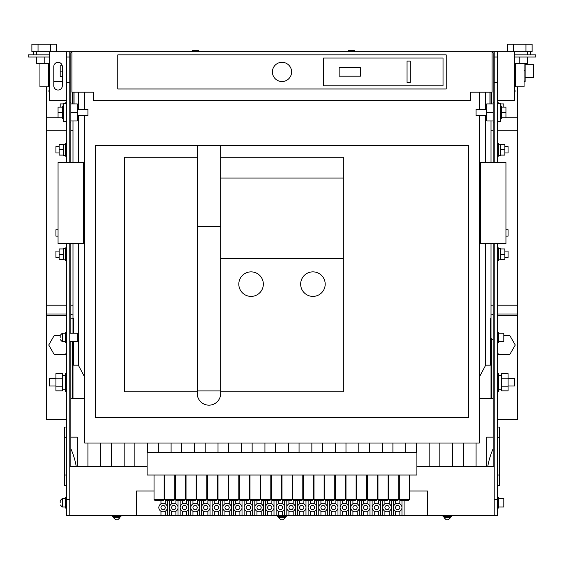 <?xml version="1.0" encoding="UTF-8"?>
<svg xmlns="http://www.w3.org/2000/svg" width="564" height="564" viewBox="0 0 564 564"><rect width="100%" height="100%" fill="white"/><g stroke="black" fill="none" stroke-linecap="round" stroke-linejoin="round"><path stroke-width="0.85" d="M72.989 364.048L73.694 364.048L73.694 341.721M73.694 333.19L73.694 318.258L70.852 318.258M491.011 364.048L490.306 364.048L490.306 365.176L491.011 365.176M490.306 365.176L485.682 365.176L479.28 377.175M84.72 377.175L78.318 365.176L72.989 365.176M49.526 54.863L33.53 54.863L33.53 51.662L71.924 51.662L71.924 92.186L93.25 92.186L93.25 100.716L470.75 100.716L470.75 92.186L492.076 92.186L492.076 51.662L71.924 51.662M494.212 162.566L494.212 51.662L492.076 51.662M494.212 51.662L532.12 51.662L532.12 44.196L525.958 44.196L525.958 51.662M490.306 364.048L490.306 318.258L491.011 318.258L491.011 243.613M78.318 365.176L78.318 243.613M78.318 162.566L78.318 115.641M78.318 109.247L78.318 92.186M485.682 92.186L485.682 109.247M485.682 115.641L485.682 162.566M485.682 243.613L485.682 365.176M73.694 364.048L73.694 365.176M33.53 51.662L31.88 51.662L31.88 44.196L56.513 44.196L56.513 51.662M50.351 51.662L50.351 44.196M38.042 51.662L38.042 44.196M154.035 491.011L136.439 491.011L136.439 515.538L66.587 515.538L66.587 243.613M66.587 162.566L66.587 51.662M66.587 100.716L49.526 100.716L49.526 51.662M62.322 85.784A4.265 4.265 0 0 1 58.057 90.05A4.265 4.265 0 0 1 53.791 85.784L53.791 66.587A4.265 4.265 0 0 1 58.057 62.322A4.265 4.265 0 0 1 62.322 66.587L62.322 85.784M69.788 162.566L69.788 56.992L66.587 56.992M69.788 56.992L69.788 51.662M69.788 515.538L69.788 243.613M492.076 52.727L493.147 52.727L493.147 162.566M493.147 243.613L493.147 466.484M70.852 466.484L70.852 341.721M70.852 333.19L70.852 243.613M70.852 162.566L70.852 120.978L77.254 120.978L77.254 112.447L70.852 112.447L70.852 120.978M69.788 102.845L70.852 102.845L70.852 52.727L71.924 52.727M404.099 500.606L404.099 515.538L494.212 515.538L494.212 243.613M494.212 56.992L497.413 56.992M497.413 162.566L497.413 51.662M497.413 100.716L514.474 100.716L514.474 51.662M494.212 515.538L497.413 515.538L497.413 243.613M514.474 54.863L527.269 54.863L527.269 51.662M530.47 51.662L530.47 54.863L527.269 54.863M513.649 51.662L513.649 44.196L525.958 44.196M507.487 51.662L507.487 44.196L513.649 44.196M489.947 103.91L489.947 92.186M497.413 130.841L517.674 130.841L517.674 86.849M517.674 130.841L517.674 315.762L497.413 315.762M491.011 162.566L491.011 130.841L493.147 130.841M491.011 120.978L491.011 130.841M74.053 103.91L74.053 92.186M66.587 315.762L46.326 315.762L46.326 86.849M33.53 54.863L28.2 54.863L28.2 56.992L49.526 56.992M46.326 313.986L66.587 313.986M66.587 419.56L46.326 419.56L46.326 315.762M404.099 515.538L136.439 515.538M69.788 499.542L66.587 499.542M83.655 243.613L58.057 243.613L58.057 162.566L83.655 162.566L83.655 243.613M69.788 82.584L66.587 82.584M66.587 121.507L63.394 121.507L63.394 103.381L66.587 103.381M66.587 260.674L65.523 260.674L65.523 247.878L66.587 247.878M66.587 342.785L65.523 342.785L65.523 332.118L66.587 332.118M66.587 427.026L64.458 427.026L64.458 485.682L66.587 485.682M66.587 508.072L65.523 508.072L65.523 497.413L66.587 497.413M66.587 391.303L65.523 391.303L65.523 373.178L66.587 373.178M66.587 156.165L65.523 156.165L65.523 143.369L66.587 143.369M65.523 103.381L65.523 102.845L66.587 102.845M69.788 466.484L147.105 466.484M70.852 102.845L70.852 112.447M69.788 341.721L77.254 341.721L77.254 333.19L69.788 333.19M416.895 466.484L494.212 466.484M480.345 162.566L505.943 162.566L505.943 243.613L480.345 243.613L480.345 162.566M494.212 82.584L497.413 82.584M494.212 499.542L497.413 499.542M517.674 315.762L517.674 419.56L497.413 419.56M497.413 313.986L517.674 313.986M497.413 121.507L500.606 121.507L500.606 103.381L497.413 103.381M497.413 391.303L498.477 391.303L498.477 373.178L497.413 373.178M497.413 508.072L498.477 508.072L498.477 497.413L497.413 497.413M497.413 342.785L498.477 342.785L498.477 332.118L497.413 332.118M497.413 485.682L499.542 485.682L499.542 427.026L497.413 427.026M497.413 156.165L498.477 156.165L498.477 143.369L497.413 143.369M497.413 260.674L498.477 260.674L498.477 247.878L497.413 247.878M498.477 103.381L498.477 102.845L497.413 102.845M530.47 54.863L535.8 54.863L535.8 56.992L514.474 56.992M517.674 117.784L501.678 117.784L505.943 117.777L505.943 107.111L501.678 107.111M493.147 313.986L491.011 315.17L491.011 338.245L491.85 339.183L491.85 398.233M493.147 339.852L491.85 339.183M70.852 398.233L84.72 398.233M479.28 398.233L493.147 398.233M46.326 117.784L62.322 117.784L58.057 117.777L58.057 107.111L62.322 107.111M491.011 305.194L493.147 305.194M497.413 305.194L517.674 305.194M84.72 115.641L84.72 443.022L479.28 443.022L479.28 115.641M479.28 109.247L479.28 92.186M84.72 109.247L84.72 92.186M72.989 120.978L72.989 130.841L70.852 130.841M72.989 318.258L72.989 243.613M72.989 162.566L72.989 130.841M66.587 130.841L46.326 130.841M72.989 305.194L70.852 305.194M66.587 305.194L46.326 305.194M72.989 333.19L72.989 315.17L70.852 313.986M72.989 341.721L72.989 398.233M134.838 443.022L134.838 466.484M147.634 452.624L147.634 443.022M158.301 443.022L158.301 452.624M171.096 452.624L171.096 443.022M181.763 443.022L181.763 452.624M194.559 452.624L194.559 443.022M205.218 443.022L205.218 452.624M218.014 452.624L218.014 443.022M228.681 443.022L228.681 452.624M241.477 452.624L241.477 443.022M252.143 443.022L252.143 452.624M264.939 452.624L264.939 443.022M275.599 443.022L275.599 452.624M288.401 452.624L288.401 443.022M299.061 443.022L299.061 452.624M311.857 452.624L311.857 443.022M322.523 443.022L322.523 452.624M335.319 452.624L335.319 443.022M345.986 443.022L345.986 452.624M358.782 452.624L358.782 443.022M369.441 443.022L369.441 452.624M382.237 452.624L382.237 443.022M392.904 443.022L392.904 452.624M405.699 452.624L405.699 443.022M416.366 443.022L416.366 452.624M429.162 466.484L429.162 443.022M439.828 443.022L439.828 466.484M452.624 466.484L452.624 443.022M463.284 443.022L463.284 466.484M476.079 466.484L476.079 443.022M87.921 443.022L87.921 466.484M100.716 466.484L100.716 443.022M111.376 443.022L111.376 466.484M124.172 466.484L124.172 443.022M427.561 515.538L427.561 491.011L409.436 491.011M401.97 500.606L401.97 515.538M399.834 511.238L399.834 515.538M399.834 499.542L399.834 503.849M395.568 511.238L395.568 515.538M395.568 500.606L395.568 503.849M393.439 500.606L393.439 515.538M391.303 500.606L391.303 515.538M389.174 499.542L389.174 503.849M389.174 511.238L389.174 515.538M384.909 511.238L384.909 515.538M384.909 500.606L384.909 503.849M382.773 500.606L382.773 515.538M380.644 500.606L380.644 515.538M378.507 499.542L378.507 503.849M378.507 511.238L378.507 515.538M374.242 511.238L374.242 515.538M374.242 500.606L374.242 503.849M372.113 500.606L372.113 515.538M369.977 500.606L369.977 515.538M367.841 499.542L367.841 503.849M367.841 511.238L367.841 515.538M363.576 511.238L363.576 515.538M363.576 500.606L363.576 503.849M361.446 500.606L361.446 515.538M359.31 500.606L359.31 515.538M357.181 499.542L357.181 503.849M357.181 511.238L357.181 515.538M352.916 511.238L352.916 515.538M352.916 500.606L352.916 503.849M350.78 500.606L350.78 515.538M348.651 500.606L348.651 515.538M346.515 499.542L346.515 503.849M346.515 511.238L346.515 515.538M342.249 511.238L342.249 515.538M342.249 500.606L342.249 503.849M340.12 500.606L340.12 515.538M337.984 500.606L337.984 515.538M335.855 499.542L335.855 503.849M335.855 511.238L335.855 515.538M331.59 511.238L331.59 515.538M331.59 500.606L331.59 503.849M329.454 500.606L329.454 515.538M327.324 500.606L327.324 515.538M325.188 499.542L325.188 503.849M325.188 511.238L325.188 515.538M320.923 511.238L320.923 515.538M320.923 500.606L320.923 503.849M318.787 500.606L318.787 515.538M316.658 500.606L316.658 515.538M314.522 499.542L314.522 503.849M314.522 511.238L314.522 515.538M310.256 511.238L310.256 515.538M310.256 500.606L310.256 503.849M308.127 500.606L308.127 515.538M305.991 500.606L305.991 515.538M303.862 499.542L303.862 503.849M303.862 511.238L303.862 515.538M299.597 511.238L299.597 515.538M299.597 500.606L299.597 503.849M297.461 500.606L297.461 515.538M295.332 500.606L295.332 515.538M293.195 499.542L293.195 503.849M293.195 511.238L293.195 515.538M288.93 511.238L288.93 515.538M288.93 500.606L288.93 503.849M286.801 500.606L286.801 515.538M284.665 500.606L284.665 515.538M282.536 499.542L282.536 503.849M282.536 511.238L282.536 515.538M278.271 511.238L278.271 515.538M278.271 500.606L278.271 503.849M276.134 500.606L276.134 515.538M274.005 500.606L274.005 515.538M271.869 499.542L271.869 503.849M271.869 511.238L271.869 515.538M267.604 511.238L267.604 515.538M267.604 500.606L267.604 503.849M265.468 500.606L265.468 515.538M263.339 500.606L263.339 515.538M261.202 499.542L261.202 503.849M261.202 511.238L261.202 515.538M256.937 511.238L256.937 515.538M256.937 500.606L256.937 503.849M254.808 500.606L254.808 515.538M252.672 500.606L252.672 515.538M250.543 499.542L250.543 503.849M250.543 511.238L250.543 515.538M246.278 511.238L246.278 515.538M246.278 500.606L246.278 503.849M244.142 500.606L244.142 515.538M242.012 500.606L242.012 515.538M239.876 499.542L239.876 503.849M239.876 511.238L239.876 515.538M235.611 511.238L235.611 515.538M235.611 500.606L235.611 503.849M233.482 500.606L233.482 515.538M231.346 500.606L231.346 515.538M229.217 499.542L229.217 503.849M229.217 511.238L229.217 515.538M224.951 511.238L224.951 515.538M224.951 500.606L224.951 503.849M222.815 500.606L222.815 515.538M220.686 500.606L220.686 515.538M218.55 499.542L218.55 503.849M218.55 511.238L218.55 515.538M214.285 511.238L214.285 515.538M214.285 500.606L214.285 503.849M212.149 500.606L212.149 515.538M210.019 500.606L210.019 515.538M207.883 499.542L207.883 503.849M207.883 511.238L207.883 515.538M203.618 511.238L203.618 515.538M203.618 500.606L203.618 503.849M201.489 500.606L201.489 515.538M199.353 500.606L199.353 515.538M197.224 499.542L197.224 503.849M197.224 511.238L197.224 515.538M192.958 511.238L192.958 515.538M192.958 500.606L192.958 503.849M190.822 500.606L190.822 515.538M188.693 500.606L188.693 515.538M186.557 499.542L186.557 503.849M186.557 511.238L186.557 515.538M182.292 511.238L182.292 515.538M182.292 500.606L182.292 503.849M180.163 500.606L180.163 515.538M178.027 500.606L178.027 515.538M175.897 499.542L175.897 503.849M175.897 511.238L175.897 515.538M171.632 511.238L171.632 515.538M171.632 500.606L171.632 503.849M169.496 500.606L169.496 515.538M167.36 500.606L167.36 515.538M165.231 499.542L165.231 503.849M165.231 511.238L165.231 515.538M160.966 511.238L160.966 515.538M160.966 500.606L160.966 503.849M120.978 515.538L120.978 516.603L112.447 516.603L112.447 515.538M286.265 515.538L286.265 516.603L277.735 516.603L277.735 515.538M451.552 515.538L451.552 516.603L443.022 516.603L443.022 515.538M409.436 475.015L409.436 499.542L399.305 499.542L399.305 475.015L416.895 475.015L416.895 452.624L147.105 452.624L147.105 475.015L399.305 475.015M399.305 499.542L388.638 499.542L388.638 475.015M175.362 475.015L175.362 499.542L164.695 499.542L164.695 475.015M196.688 475.015L196.688 499.542L186.028 499.542L186.028 475.015M218.014 475.015L218.014 499.542L207.355 499.542L207.355 475.015M239.347 475.015L239.347 499.542L228.681 499.542L228.681 475.015M260.674 475.015L260.674 499.542L250.007 499.542L250.007 475.015M282 475.015L282 499.542L271.333 499.542L271.333 475.015M303.326 475.015L303.326 499.542L292.667 499.542L292.667 475.015M324.652 475.015L324.652 499.542L313.993 499.542L313.993 475.015M345.986 475.015L345.986 499.542L335.319 499.542L335.319 475.015M367.312 475.015L367.312 499.542L356.645 499.542L356.645 475.015M388.638 499.542L377.972 499.542L377.972 475.015M164.695 499.542L154.035 499.542L154.035 475.015M486.746 466.484L486.746 437.156L493.147 437.156M493.147 448.74A75.71 75.71 0 0 0 487.761 466.484M77.254 466.484L77.254 437.156L70.852 437.156M70.852 448.74A75.71 75.71 0 0 1 76.239 466.484M491.011 338.245L491.011 398.233M514.474 89.641L515.27 91.023L514.474 92.404M491.011 103.91L491.011 92.186M72.989 103.91L72.989 92.186M62.322 81.427L54.271 81.427L53.791 82.252M49.526 89.641L48.73 91.023L49.526 92.404M192.423 51.662L192.423 50.591L198.824 50.591L198.824 51.662M348.115 51.662L348.115 50.591L354.516 50.591L354.516 51.662M60.193 335.411L54.271 335.411L48.73 345.013L54.271 354.608L65.353 354.608L66.587 352.465M393.439 507.544A4.265 4.265 0 0 0 399.834 511.238A4.265 4.265 0 0 0 399.834 503.849A4.265 4.265 0 0 0 393.439 507.544M382.773 507.544A4.265 4.265 0 0 0 389.174 511.238A4.265 4.265 0 0 0 389.174 503.849A4.265 4.265 0 0 0 382.773 507.544M377.972 499.542L377.443 499.542L377.443 475.015M372.113 507.544A4.265 4.265 0 0 0 378.507 511.238A4.265 4.265 0 0 0 378.507 503.849A4.265 4.265 0 0 0 372.113 507.544M367.312 499.542L377.443 499.542M361.446 507.544A4.265 4.265 0 0 0 367.841 511.238A4.265 4.265 0 0 0 367.841 503.849A4.265 4.265 0 0 0 361.446 507.544M356.645 499.542L356.117 499.542L356.117 475.015M350.78 507.544A4.265 4.265 0 0 0 357.181 511.238A4.265 4.265 0 0 0 357.181 503.849A4.265 4.265 0 0 0 350.78 507.544M345.986 499.542L356.117 499.542M340.12 507.544A4.265 4.265 0 0 0 346.515 511.238A4.265 4.265 0 0 0 346.515 503.849A4.265 4.265 0 0 0 340.12 507.544M335.319 499.542L334.783 499.542L334.783 475.015M329.454 507.544A4.265 4.265 0 0 0 335.855 511.238A4.265 4.265 0 0 0 335.855 503.849A4.265 4.265 0 0 0 329.454 507.544M324.652 499.542L334.783 499.542M318.787 507.544A4.265 4.265 0 0 0 325.188 511.238A4.265 4.265 0 0 0 325.188 503.849A4.265 4.265 0 0 0 318.787 507.544M313.993 499.542L313.457 499.542L313.457 475.015M308.127 507.544A4.265 4.265 0 0 0 314.522 511.238A4.265 4.265 0 0 0 314.522 503.849A4.265 4.265 0 0 0 308.127 507.544M303.326 499.542L313.457 499.542M297.461 507.544A4.265 4.265 0 0 0 303.862 511.238A4.265 4.265 0 0 0 303.862 503.849A4.265 4.265 0 0 0 297.461 507.544M292.667 499.542L292.131 499.542L292.131 475.015M286.801 507.544A4.265 4.265 0 0 0 293.195 511.238A4.265 4.265 0 0 0 293.195 503.849A4.265 4.265 0 0 0 286.801 507.544M282 499.542L292.131 499.542M276.134 507.544A4.265 4.265 0 0 0 282.536 511.238A4.265 4.265 0 0 0 282.536 503.849A4.265 4.265 0 0 0 276.134 507.544M271.333 499.542L270.805 499.542L270.805 475.015M265.468 507.544A4.265 4.265 0 0 0 271.869 511.238A4.265 4.265 0 0 0 271.869 503.849A4.265 4.265 0 0 0 265.468 507.544M260.674 499.542L270.805 499.542M254.808 507.544A4.265 4.265 0 0 0 261.202 511.238A4.265 4.265 0 0 0 261.202 503.849A4.265 4.265 0 0 0 254.808 507.544M250.007 499.542L249.478 499.542L249.478 475.015M244.142 507.544A4.265 4.265 0 0 0 250.543 511.238A4.265 4.265 0 0 0 250.543 503.849A4.265 4.265 0 0 0 244.142 507.544M239.347 499.542L249.478 499.542M233.482 507.544A4.265 4.265 0 0 0 239.876 511.238A4.265 4.265 0 0 0 239.876 503.849A4.265 4.265 0 0 0 233.482 507.544M228.681 499.542L228.145 499.542L228.145 475.015M222.815 507.544A4.265 4.265 0 0 0 229.217 511.238A4.265 4.265 0 0 0 229.217 503.849A4.265 4.265 0 0 0 222.815 507.544M218.014 499.542L228.145 499.542M212.149 507.544A4.265 4.265 0 0 0 218.55 511.238A4.265 4.265 0 0 0 218.55 503.849A4.265 4.265 0 0 0 212.149 507.544M207.355 499.542L206.819 499.542L206.819 475.015M201.489 507.544A4.265 4.265 0 0 0 207.883 511.238A4.265 4.265 0 0 0 207.883 503.849A4.265 4.265 0 0 0 201.489 507.544M196.688 499.542L206.819 499.542M190.822 507.544A4.265 4.265 0 0 0 197.224 511.238A4.265 4.265 0 0 0 197.224 503.849A4.265 4.265 0 0 0 190.822 507.544M186.028 499.542L185.493 499.542L185.493 475.015M180.163 507.544A4.265 4.265 0 0 0 186.557 511.238A4.265 4.265 0 0 0 186.557 503.849A4.265 4.265 0 0 0 180.163 507.544M175.362 499.542L185.493 499.542M169.496 507.544A4.265 4.265 0 0 0 175.897 511.238A4.265 4.265 0 0 0 175.897 503.849A4.265 4.265 0 0 0 169.496 507.544M158.829 507.544A4.265 4.265 0 0 0 165.231 511.238A4.265 4.265 0 0 0 165.231 503.849A4.265 4.265 0 0 0 158.829 507.544M399.305 491.011L398.769 491.011M398.769 499.542L398.769 475.015M388.638 491.011L388.102 491.011M174.826 499.542L174.826 475.015M164.695 491.011L164.166 491.011M175.362 491.011L174.826 491.011M196.159 499.542L196.159 475.015M186.028 491.011L185.493 491.011M196.688 491.011L196.159 491.011M217.485 499.542L217.485 475.015M207.355 491.011L206.819 491.011M218.014 491.011L217.485 491.011M238.812 499.542L238.812 475.015M228.681 491.011L228.145 491.011M239.347 491.011L238.812 491.011M260.138 499.542L260.138 475.015M250.007 491.011L249.478 491.011M260.674 491.011L260.138 491.011M281.464 499.542L281.464 475.015M271.333 491.011L270.805 491.011M282 491.011L281.464 491.011M302.797 499.542L302.797 475.015M292.667 491.011L292.131 491.011M303.326 491.011L302.797 491.011M324.124 499.542L324.124 475.015M313.993 491.011L313.457 491.011M324.652 491.011L324.124 491.011M345.45 499.542L345.45 475.015M335.319 491.011L334.783 491.011M345.986 491.011L345.45 491.011M366.776 499.542L366.776 475.015M356.645 491.011L356.117 491.011M367.312 491.011L366.776 491.011M388.102 499.542L388.102 475.015M377.972 491.011L377.443 491.011M63.394 118.842L62.322 118.842L62.322 106.046L63.394 106.046M65.523 259.87L63.394 259.87L63.394 248.675L65.523 248.675M65.523 155.368L63.394 155.368L63.394 144.172L65.523 144.172M164.166 499.542L164.166 475.015M70.852 103.91L77.254 103.91L77.254 112.447M493.147 103.91L486.746 103.91L486.746 120.978L493.147 120.978M493.147 112.447L486.746 112.447M503.807 335.411L509.729 335.411L515.27 345.013L509.729 354.608L498.646 354.608L497.413 352.465M500.606 118.842L501.678 118.842L501.678 106.046L500.606 106.046M498.477 507.008L503.807 507.008L503.807 498.477L498.477 498.477M498.477 341.721L503.807 341.721L503.807 333.19L498.477 333.19M498.477 155.368L500.606 155.368L500.606 144.172L498.477 144.172M498.477 259.87L500.606 259.87L500.606 248.675L498.477 248.675M95.379 417.43L468.621 417.43L468.621 145.505L95.379 145.505L95.379 417.43M36.73 56.992L36.73 63.394L44.196 63.394L44.196 56.992M49.526 63.394L44.196 63.394M113.512 516.603L113.512 517.674L115.641 519.804L117.777 519.804L115.641 519.804M278.799 516.603L278.799 517.674L280.935 519.804L283.065 519.804L280.935 519.804M444.094 516.603L444.094 517.674L446.223 519.804L448.359 519.804L446.223 519.804M60.193 337.455L60.193 335.319L60.193 337.455M60.193 502.743L60.193 500.606L60.193 502.743M62.322 386.819L55.928 386.819L55.928 390.852L62.322 390.852L62.322 373.629L55.928 373.629L55.928 378.204L62.322 378.204M501.678 378.204L501.678 373.629L508.072 373.629L508.072 378.204L501.678 378.204L501.678 386.819L508.072 386.819L508.072 378.204M508.072 386.819L508.072 390.852L501.678 390.852L501.678 386.819M519.804 56.992L519.804 63.394L527.269 63.394L527.269 56.992M514.474 63.394L519.804 63.394M197.224 145.505L197.224 157.236L124.707 157.236L124.707 391.839L197.224 391.839L197.224 393.439A11.731 11.731 0 0 0 208.955 405.171A11.731 11.731 0 0 0 220.686 393.439L220.686 391.839L343.314 391.839L343.314 258.538L220.686 258.538L220.686 391.839M220.686 258.538L220.686 145.505M197.224 391.839L197.224 157.236M395.568 507.544A2.136 2.136 0 0 0 398.769 509.391A2.136 2.136 0 0 0 398.769 505.696A2.136 2.136 0 0 0 395.568 507.544M384.909 507.544A2.136 2.136 0 0 0 388.102 509.391A2.136 2.136 0 0 0 388.102 505.696A2.136 2.136 0 0 0 384.909 507.544M374.242 507.544A2.136 2.136 0 0 0 377.443 509.391A2.136 2.136 0 0 0 377.443 505.696A2.136 2.136 0 0 0 374.242 507.544M363.576 507.544A2.136 2.136 0 0 0 366.776 509.391A2.136 2.136 0 0 0 366.776 505.696A2.136 2.136 0 0 0 363.576 507.544M352.916 507.544A2.136 2.136 0 0 0 356.117 509.391A2.136 2.136 0 0 0 356.117 505.696A2.136 2.136 0 0 0 352.916 507.544M342.249 507.544A2.136 2.136 0 0 0 345.45 509.391A2.136 2.136 0 0 0 345.45 505.696A2.136 2.136 0 0 0 342.249 507.544M331.59 507.544A2.136 2.136 0 0 0 334.783 509.391A2.136 2.136 0 0 0 334.783 505.696A2.136 2.136 0 0 0 331.59 507.544M320.923 507.544A2.136 2.136 0 0 0 324.124 509.391A2.136 2.136 0 0 0 324.124 505.696A2.136 2.136 0 0 0 320.923 507.544M310.256 507.544A2.136 2.136 0 0 0 313.457 509.391A2.136 2.136 0 0 0 313.457 505.696A2.136 2.136 0 0 0 310.256 507.544M299.597 507.544A2.136 2.136 0 0 0 302.797 509.391A2.136 2.136 0 0 0 302.797 505.696A2.136 2.136 0 0 0 299.597 507.544M288.93 507.544A2.136 2.136 0 0 0 292.131 509.391A2.136 2.136 0 0 0 292.131 505.696A2.136 2.136 0 0 0 288.93 507.544M278.271 507.544A2.136 2.136 0 0 0 281.464 509.391A2.136 2.136 0 0 0 281.464 505.696A2.136 2.136 0 0 0 278.271 507.544M267.604 507.544A2.136 2.136 0 0 0 270.805 509.391A2.136 2.136 0 0 0 270.805 505.696A2.136 2.136 0 0 0 267.604 507.544M256.937 507.544A2.136 2.136 0 0 0 260.138 509.391A2.136 2.136 0 0 0 260.138 505.696A2.136 2.136 0 0 0 256.937 507.544M246.278 507.544A2.136 2.136 0 0 0 249.478 509.391A2.136 2.136 0 0 0 249.478 505.696A2.136 2.136 0 0 0 246.278 507.544M235.611 507.544A2.136 2.136 0 0 0 238.812 509.391A2.136 2.136 0 0 0 238.812 505.696A2.136 2.136 0 0 0 235.611 507.544M224.951 507.544A2.136 2.136 0 0 0 228.145 509.391A2.136 2.136 0 0 0 228.145 505.696A2.136 2.136 0 0 0 224.951 507.544M214.285 507.544A2.136 2.136 0 0 0 217.485 509.391A2.136 2.136 0 0 0 217.485 505.696A2.136 2.136 0 0 0 214.285 507.544M203.618 507.544A2.136 2.136 0 0 0 206.819 509.391A2.136 2.136 0 0 0 206.819 505.696A2.136 2.136 0 0 0 203.618 507.544M192.958 507.544A2.136 2.136 0 0 0 196.159 509.391A2.136 2.136 0 0 0 196.159 505.696A2.136 2.136 0 0 0 192.958 507.544M182.292 507.544A2.136 2.136 0 0 0 185.493 509.391A2.136 2.136 0 0 0 185.493 505.696A2.136 2.136 0 0 0 182.292 507.544M171.632 507.544A2.136 2.136 0 0 0 174.826 509.391A2.136 2.136 0 0 0 174.826 505.696A2.136 2.136 0 0 0 171.632 507.544M160.966 507.544A2.136 2.136 0 0 0 164.166 509.391A2.136 2.136 0 0 0 164.166 505.696A2.136 2.136 0 0 0 160.966 507.544M62.322 76.478L60.193 76.478L60.193 65.805L62.251 65.805M62.322 71.135L60.193 71.135M62.322 76.471L60.193 76.471M62.322 112.447L58.057 112.447M63.394 248.943L59.128 248.943L59.128 254.272L63.394 254.272M63.394 259.609L59.128 259.609L59.128 254.272M55.928 386.819L55.928 378.204M63.394 144.433L59.128 144.433L59.128 149.77L63.394 149.77M63.394 155.1L59.128 155.1L59.128 149.77M63.394 103.91L60.193 103.91L60.193 107.111M77.254 109.247L87.921 109.247L87.921 115.641L77.254 115.641M117.777 54.863L117.777 88.985L446.223 88.985L446.223 54.863L117.777 54.863M486.746 109.247L476.079 109.247L476.079 115.641L486.746 115.641M501.678 112.447L505.943 112.447M500.606 155.1L504.872 155.1L504.872 144.433L500.606 144.433M500.606 149.77L504.872 149.77M500.606 259.609L504.872 259.609L504.872 248.943L500.606 248.943M500.606 254.272L504.872 254.272M503.807 107.111L503.807 103.91L500.606 103.91M220.686 157.236L343.314 157.236L343.314 258.538M197.224 390.908L220.686 390.908M220.686 178.069L343.314 178.069M220.686 226.39L197.224 226.39M48.462 63.394L48.462 86.849L39.931 86.849L39.931 63.394M323.588 58.057L323.588 85.784L443.022 85.784L443.022 58.057L323.588 58.057M272.405 71.924A9.595 9.595 0 0 0 286.801 80.236A9.595 9.595 0 0 0 286.801 63.612A9.595 9.595 0 0 0 272.405 71.924M515.538 63.394L515.538 86.849L524.069 86.849L524.069 63.394M238.812 284.136A12.26 12.26 0 0 0 257.205 294.753A12.26 12.26 0 0 0 257.205 273.512A12.26 12.26 0 0 0 238.812 284.136M300.661 284.136A12.26 12.26 0 0 0 319.055 294.753A12.26 12.26 0 0 0 319.055 273.512A12.26 12.26 0 0 0 300.661 284.136M59.128 257.473L55.928 257.473L55.928 251.072L59.128 251.072M55.928 385.973L49.526 385.973L49.526 378.507L55.928 378.507M59.128 152.964L55.928 152.964L55.928 146.57L59.128 146.57M58.057 236.147L55.928 236.147L55.928 229.745L58.057 229.745M508.072 385.973L514.474 385.973L514.474 378.507L508.072 378.507M504.872 152.964L508.072 152.964L508.072 146.57L504.872 146.57M505.943 236.147L508.072 236.147L508.072 229.745L505.943 229.745M524.069 81.477L525.133 81.477L525.133 81.054L524.069 81.054M524.069 70.712L525.133 70.712L525.133 81.054M525.133 63.394L525.133 70.712M339.147 67.659L339.147 76.189L360.474 76.189L360.474 67.659L339.147 67.659M410.254 61.081L407.053 61.081L407.053 82.407L410.254 82.407L410.254 61.081M525.133 64.74L533.664 64.74L533.664 77.543L525.133 77.543M408.632 499.542L408.632 500.606L400.102 500.606L400.102 499.542M504.872 257.473L508.072 257.473L508.072 251.072L504.872 251.072M397.972 499.542L397.972 500.606L389.435 500.606L389.435 499.542M387.306 499.542L387.306 500.606L378.775 500.606L378.775 499.542M376.639 499.542L376.639 500.606L368.109 500.606L368.109 499.542M365.98 499.542L365.98 500.606L357.449 500.606L357.449 499.542M355.313 499.542L355.313 500.606L346.782 500.606L346.782 499.542M344.653 499.542L344.653 500.606L336.116 500.606L336.116 499.542M333.987 499.542L333.987 500.606L325.456 500.606L325.456 499.542M323.32 499.542L323.32 500.606L314.79 500.606L314.79 499.542M312.66 499.542L312.66 500.606L304.13 500.606L304.13 499.542M301.994 499.542L301.994 500.606L293.463 500.606L293.463 499.542M291.334 499.542L291.334 500.606L282.797 500.606L282.797 499.542M280.668 499.542L280.668 500.606L272.137 500.606L272.137 499.542M270.001 499.542L270.001 500.606L261.47 500.606L261.47 499.542M259.341 499.542L259.341 500.606L250.811 500.606L250.811 499.542M248.675 499.542L248.675 500.606L240.144 500.606L240.144 499.542M238.015 499.542L238.015 500.606L229.477 500.606L229.477 499.542M227.348 499.542L227.348 500.606L218.818 500.606L218.818 499.542M216.682 499.542L216.682 500.606L208.151 500.606L208.151 499.542M206.022 499.542L206.022 500.606L197.492 500.606L197.492 499.542M195.356 499.542L195.356 500.606L186.825 500.606L186.825 499.542M184.689 499.542L184.689 500.606L176.158 500.606L176.158 499.542M174.029 499.542L174.029 500.606L165.499 500.606L165.499 499.542M163.363 499.542L163.363 500.606L154.832 500.606L154.832 499.542M36.73 54.863L36.73 51.662M66.587 437.692L64.458 437.692M66.587 475.015L64.458 475.015M497.413 475.015L499.542 475.015M497.413 437.692L499.542 437.692M491.85 103.91L491.85 92.186M72.15 103.91L72.15 92.186M72.15 341.721L72.15 398.233M66.587 341.721L62.322 341.721L62.322 333.19L60.193 335.319M65.523 507.008L62.322 507.008L62.322 498.477L60.193 500.606M119.906 516.603L119.906 517.674L113.512 517.674M285.201 516.603L285.201 517.674L278.799 517.674M450.488 516.603L450.488 517.674L444.094 517.674M66.587 333.19L62.322 333.19M69.788 122.043L70.852 122.043M493.147 122.043L494.212 122.043M493.147 102.845L494.212 102.845M65.523 498.477L62.322 498.477M65.523 375.307L62.322 375.307M65.523 389.174L62.322 389.174M501.678 375.307L498.477 375.307M501.678 389.174L498.477 389.174M62.322 507.008L60.193 504.872M62.322 341.721L60.193 339.584M119.906 517.674L117.777 519.804M285.201 517.674L283.065 519.804M450.488 517.674L448.359 519.804M514.474 83.409L515.538 83.409"/></g></svg>
